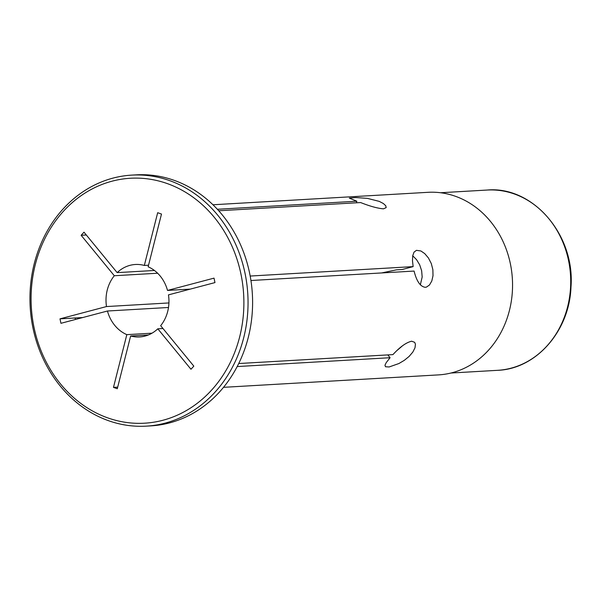 <?xml version="1.0" encoding="UTF-8"?>
<svg xmlns="http://www.w3.org/2000/svg" width="601" height="601" viewBox="0 0 601 601"><rect width="100%" height="100%" fill="white"/><g stroke="black" fill="none" stroke-linecap="round" stroke-linejoin="round"><path stroke-width="0.9" d="M35.294 264.605A122.672 106.347 -93.3 0 0 162.901 420.264A122.672 106.347 -93.3 0 0 214.256 217.292A122.672 106.347 -93.3 0 0 35.294 264.605M114.303 275.739L81.143 235.291L84.005 232.181L117.165 272.629A36.293 31.462 86.7 0 1 135.383 264.485A36.293 31.462 86.7 0 1 144.33 265.447L157.68 212.701L161.489 214.054L148.139 266.791A36.293 31.462 86.7 0 1 167.514 290.426L214.024 278.135L214.97 282.59L168.46 294.881A36.293 31.462 86.7 0 1 160.662 325.697L193.822 366.144L190.96 369.254L157.808 328.807A36.293 31.462 86.7 0 1 139.582 336.951A36.293 31.462 86.7 0 1 130.635 335.989L117.285 388.734L113.476 387.39L126.826 334.644A36.293 31.462 86.7 0 1 107.451 311.01L60.941 323.308L59.995 318.853L106.505 306.555A36.293 31.462 86.7 0 1 114.303 275.739L157.627 273.23M82.803 317.531L75.163 317.974L75.478 319.462M212.949 204.768L427.965 192.32A91.435 79.264 86.7 0 1 509.415 310.522A91.435 79.264 86.7 0 1 438.535 374.889L223.512 387.329M106.505 306.555L168.926 302.942M250.174 276.047L413.142 266.611L402.227 269.503L396.472 269.834L381.673 272.944M420.347 284.851L422.172 277.016L421.647 270.773L419.686 264.831L416.583 259.7L412.714 255.763M388.058 355.229L389.035 354.83M397.456 350.135L402.354 345.913M131.739 175.116L136.284 174.853A125.722 108.991 86.7 0 1 248.281 337.379A125.722 108.991 86.7 0 1 150.813 425.884L146.261 426.147A125.722 108.991 -93.3 0 0 247.807 294.332A125.722 108.991 -93.3 0 0 131.739 175.116A125.722 108.991 -93.3 0 0 34.272 263.621A125.722 108.991 -93.3 0 0 146.261 426.147M217.359 209.276L356.814 201.207L349.294 198.12L355.807 197.541L367.414 198.375L379.231 201.373L383.348 203.521L385.744 205.722L386.188 207.6L383.521 208.832C377.728 208.389 370.096 206.293 360.623 202.552L218.711 210.763M413.142 266.611L412.474 260.706L412.722 255.733L414.036 252.127L416.463 250.332L420.91 250.97L424.749 253.622L428.408 257.942L431.293 263.546L432.87 269.706L433.013 275.709L431.803 280.998L429.482 284.987L426.492 287.075L425.305 287.301C420.347 286.677 416.606 281.268 414.089 271.066L250.925 280.509M238.717 363.53L392.949 354.605C399.973 346.942 406.208 342.472 411.662 341.21L414.667 342.33L415.434 344.193L415.013 347.754L412.834 352.066L409.101 356.438L404.293 360.345L398.914 363.53L389.125 366.971L385.504 366.745L384.971 365.258L386.188 362.666L390.087 357.715L237.185 366.557M75.163 317.974L59.995 318.853M168.505 307.479L107.451 311.01M117.691 387.142L113.476 387.39M126.826 334.644L151.985 333.187M157.808 328.807L162.969 328.507M148.357 334.967L130.635 335.989M387.788 354.898L390.087 357.715M190.299 289.111L167.514 290.426M356.814 201.207L356.416 202.8M117.165 272.629L154.427 270.473M148.545 265.206L144.33 265.447M86.304 234.991L81.143 235.291M440.503 192.741L487.186 190.044A90.293 78.273 86.7 0 1 567.614 306.765A90.293 78.273 86.7 0 1 497.62 370.321L450.938 373.026M487.186 190.044C532.839 185.792 575.172 234.938 570.98 287.12C569.447 331.113 536.077 369.022 497.62 370.321"/></g></svg>
